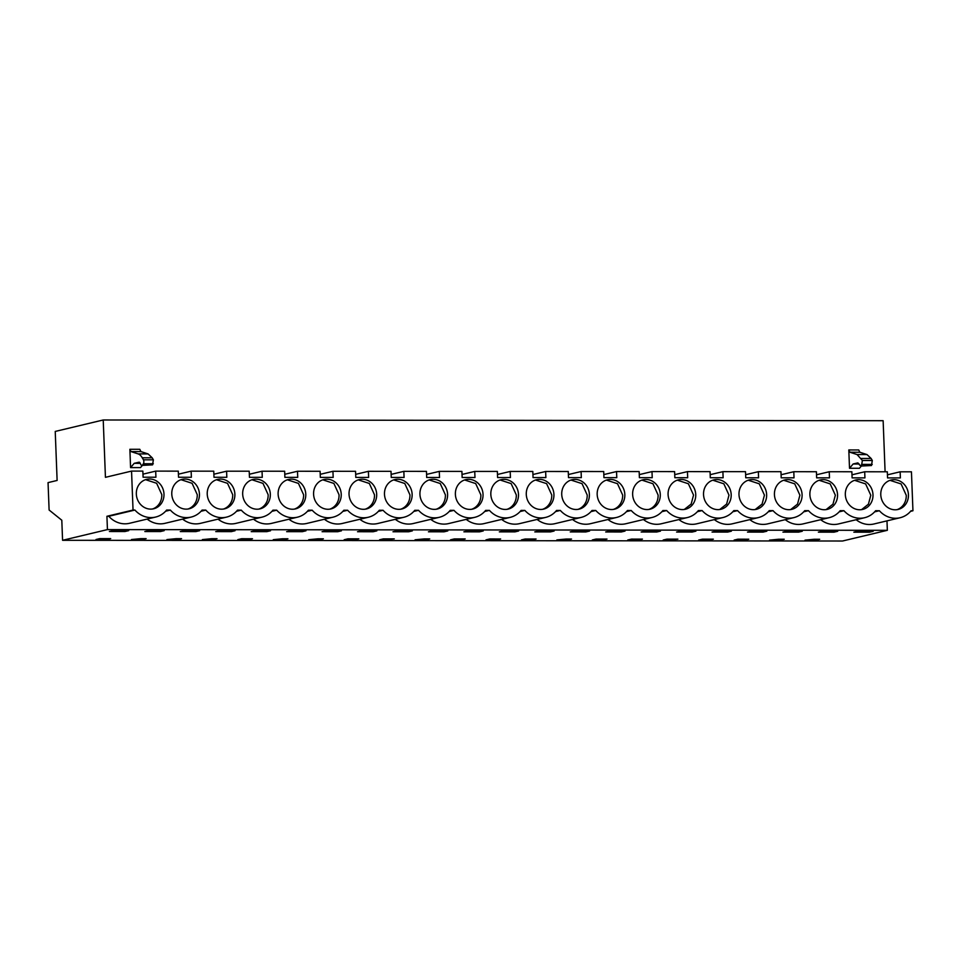 <?xml version="1.0" encoding="UTF-8"?>
<svg xmlns="http://www.w3.org/2000/svg" width="961" height="961" viewBox="0 0 961 961"><rect width="100%" height="100%" fill="white"/><g stroke="black" fill="none" stroke-linecap="round" stroke-linejoin="round"><path stroke-width="1.44" d="M910.596 511.324L912.95 510.759L911.064 510.759A23.641 21.514 -103.4 0 1 900.097 517.739A23.641 21.514 -103.4 0 1 895.568 518.267L895.46 518.267A23.641 21.514 -103.4 0 1 879.387 510.735L875.615 510.723A23.641 21.514 -103.4 0 1 864.648 517.703A23.641 21.514 -103.4 0 1 860.059 518.243A23.641 21.514 -103.4 0 1 843.938 510.699L840.166 510.699A23.641 21.514 -103.4 0 1 829.199 517.667A23.641 21.514 -103.4 0 1 824.61 518.207A23.641 21.514 -103.4 0 1 808.477 510.663L804.717 510.663A23.641 21.514 -103.4 0 1 793.75 517.643A23.641 21.514 -103.4 0 1 789.161 518.171A23.641 21.514 -103.4 0 1 773.028 510.639L769.268 510.627A23.641 21.514 -103.4 0 1 758.301 517.607A23.641 21.514 -103.4 0 1 753.712 518.147A23.641 21.514 -103.4 0 1 737.58 510.603L733.82 510.603A23.641 21.514 -103.4 0 1 722.84 517.571A23.641 21.514 -103.4 0 1 718.263 518.111A23.641 21.514 -103.4 0 1 702.131 510.567L698.371 510.567A23.641 21.514 -103.4 0 1 687.391 517.547A23.641 21.514 -103.4 0 1 682.815 518.075A23.641 21.514 -103.4 0 1 666.682 510.531L662.91 510.531A23.641 21.514 -103.4 0 1 651.942 517.511A23.641 21.514 -103.4 0 1 647.366 518.039A23.641 21.514 -103.4 0 1 631.233 510.507L627.461 510.495A23.641 21.514 -103.4 0 1 616.494 517.474A23.641 21.514 -103.4 0 1 611.917 518.015A23.641 21.514 -103.4 0 1 595.784 510.471L592.012 510.471A23.641 21.514 -103.4 0 1 581.045 517.438A23.641 21.514 -103.4 0 1 576.456 517.979A23.641 21.514 -103.4 0 1 560.335 510.435L556.563 510.435A23.641 21.514 -103.4 0 1 545.596 517.414A23.641 21.514 -103.4 0 1 541.007 517.943A23.641 21.514 -103.4 0 1 524.874 510.411L521.114 510.399A23.641 21.514 -103.4 0 1 510.147 517.378A23.641 21.514 -103.4 0 1 505.558 517.919A23.641 21.514 -103.4 0 1 489.425 510.375L485.665 510.375A23.641 21.514 -103.4 0 1 474.698 517.342A23.641 21.514 -103.4 0 1 470.109 517.883A23.641 21.514 -103.4 0 1 453.976 510.339L450.216 510.339A23.641 21.514 -103.4 0 1 439.249 517.318A23.641 21.514 -103.4 0 1 434.66 517.847A23.641 21.514 -103.4 0 1 418.528 510.303L414.768 510.303A23.641 21.514 -103.4 0 1 403.788 517.282A23.641 21.514 -103.4 0 1 399.211 517.811A23.641 21.514 -103.4 0 1 383.079 510.279L379.319 510.267A23.641 21.514 -103.4 0 1 368.339 517.246A23.641 21.514 -103.4 0 1 363.763 517.787A23.641 21.514 -103.4 0 1 347.63 510.243L343.858 510.243A23.641 21.514 -103.4 0 1 332.89 517.21A23.641 21.514 -103.4 0 1 328.314 517.751A23.641 21.514 -103.4 0 1 312.181 510.207L308.409 510.207A23.641 21.514 -103.4 0 1 297.442 517.186A23.641 21.514 -103.4 0 1 292.865 517.715A23.641 21.514 -103.4 0 1 276.732 510.183L272.96 510.171A23.641 21.514 -103.4 0 1 261.993 517.15A23.641 21.514 -103.4 0 1 257.404 517.691A23.641 21.514 -103.4 0 1 241.283 510.147L237.511 510.147A23.641 21.514 -103.4 0 1 226.544 517.114A23.641 21.514 -103.4 0 1 221.955 517.655A23.641 21.514 -103.4 0 1 205.822 510.111L202.062 510.111A23.641 21.514 -103.4 0 1 191.095 517.09A23.641 21.514 -103.4 0 1 186.506 517.619A23.641 21.514 -103.4 0 1 170.373 510.087L166.613 510.075A23.641 21.514 -103.4 0 1 155.646 517.054L129.519 523.289A23.641 21.514 76.6 0 1 124.942 523.817A23.641 21.514 76.6 0 1 108.809 516.285L106.923 516.285L107.44 529.595L62.573 540.298L61.804 520.225L49.107 510.015L48.05 482.614L57.119 480.452L55.233 431.441L103.223 419.981L883.135 420.702L885.093 471.791M886.979 520.862L887.339 530.316L842.485 541.019L62.573 540.298M912.95 510.759L911.448 471.815L900.145 471.803L887.423 474.842M106.923 516.285L133.038 510.051L131.549 471.094L142.853 471.106L143.093 477.221L155.922 477.233L155.694 471.118L178.302 471.142L178.542 477.257L191.371 477.269L191.143 471.154L213.762 471.178L213.991 477.281L226.82 477.293L226.592 471.19L237.896 471.19L249.211 471.202L249.44 477.317L262.281 477.329L262.041 471.214L284.66 471.238L284.888 477.353L297.73 477.365L297.49 471.25L320.109 471.274L320.337 477.389L333.179 477.401L332.938 471.286L355.558 471.298L355.798 477.413L368.628 477.425L368.387 471.31L391.007 471.334L391.247 477.449L404.076 477.461L403.836 471.346L426.456 471.37L426.696 477.485L439.525 477.497L439.297 471.383L461.905 471.407L462.145 477.509L474.974 477.521L474.746 471.419L497.354 471.431L497.594 477.545L510.423 477.557L510.195 471.443L532.814 471.467L533.043 477.581L545.872 477.593L545.644 471.479L568.263 471.503L568.492 477.617L581.333 477.629L581.093 471.515L603.712 471.527L603.94 477.641L616.782 477.653L616.542 471.539L639.161 471.563L639.389 477.677L652.231 477.689L651.99 471.575L674.61 471.599L674.85 477.713L687.68 477.725L687.439 471.611L710.059 471.635L710.299 477.737L723.128 477.749L722.888 471.647L745.508 471.659L745.748 477.773L758.577 477.785L758.349 471.671L780.957 471.695L781.197 477.809L794.026 477.821L793.798 471.707L816.418 471.731L816.646 477.845L829.475 477.845L829.247 471.743L840.551 471.743L851.866 471.755L852.095 477.869L864.924 477.881L864.696 471.767L887.315 471.791L887.544 477.905L900.385 477.917L900.145 471.803M103.223 419.981L105.434 477.329L131.549 471.094M107.44 529.595L887.339 530.316M856.167 519.733A23.641 21.514 76.6 0 0 873.981 523.973L900.097 517.739M820.718 519.697A23.641 21.514 76.6 0 0 833.944 524.478A23.641 21.514 76.6 0 0 838.521 523.937L864.648 517.703M785.269 519.661A23.641 21.514 76.6 0 0 798.495 524.442A23.641 21.514 76.6 0 0 803.072 523.901L829.199 517.667M749.82 519.625A23.641 21.514 76.6 0 0 763.046 524.406A23.641 21.514 76.6 0 0 767.623 523.877L793.75 517.643M714.371 519.601A23.641 21.514 76.6 0 0 727.597 524.37A23.641 21.514 76.6 0 0 732.174 523.841L758.301 517.607M678.922 519.565A23.641 21.514 76.6 0 0 692.148 524.346A23.641 21.514 76.6 0 0 696.725 523.805L722.84 517.571M643.474 519.529A23.641 21.514 76.6 0 0 656.687 524.31A23.641 21.514 76.6 0 0 661.276 523.769L687.391 517.547M608.013 519.505A23.641 21.514 76.6 0 0 621.238 524.274A23.641 21.514 76.6 0 0 625.827 523.745L651.942 517.511M572.564 519.469A23.641 21.514 76.6 0 0 585.79 524.25A23.641 21.514 76.6 0 0 590.378 523.709L616.494 517.474M537.115 519.433A23.641 21.514 76.6 0 0 550.341 524.213A23.641 21.514 76.6 0 0 554.929 523.673L581.045 517.438M501.666 519.396A23.641 21.514 76.6 0 0 514.892 524.177A23.641 21.514 76.6 0 0 519.469 523.649L545.596 517.414M466.217 519.372A23.641 21.514 76.6 0 0 479.443 524.153A23.641 21.514 76.6 0 0 484.02 523.613L510.147 517.378M430.768 519.336A23.641 21.514 76.6 0 0 443.994 524.117A23.641 21.514 76.6 0 0 448.571 523.577L474.698 517.342M395.319 519.3A23.641 21.514 76.6 0 0 408.545 524.081A23.641 21.514 76.6 0 0 413.122 523.553L439.249 517.318M359.87 519.276A23.641 21.514 76.6 0 0 373.084 524.045A23.641 21.514 76.6 0 0 377.673 523.517L403.788 517.282M324.422 519.24A23.641 21.514 76.6 0 0 337.635 524.021A23.641 21.514 76.6 0 0 342.224 523.481L368.339 517.246M288.961 519.204A23.641 21.514 76.6 0 0 302.186 523.985A23.641 21.514 76.6 0 0 306.775 523.445L332.89 517.21M253.512 519.168A23.641 21.514 76.6 0 0 266.738 523.949A23.641 21.514 76.6 0 0 271.326 523.421L297.442 517.186M218.063 519.144A23.641 21.514 76.6 0 0 231.289 523.925A23.641 21.514 76.6 0 0 235.877 523.385L261.993 517.15M182.614 519.108A23.641 21.514 76.6 0 0 195.84 523.889A23.641 21.514 76.6 0 0 200.417 523.349L226.544 517.114M147.165 519.072A23.641 21.514 76.6 0 0 160.391 523.853A23.641 21.514 76.6 0 0 164.968 523.325L191.095 517.09M869.441 532.202L853.836 532.19L857.584 531.301L873.177 531.313L869.441 532.202L869.405 531.313M815.937 540.166L805.018 540.154L814.231 539.265L819.685 539.277L815.937 540.166L815.901 539.265M231.337 531.625L235.073 530.724L219.48 530.712L215.732 531.601L231.337 531.625L231.301 530.724M461.436 539.842L450.517 539.83L454.265 538.941L465.184 538.941L461.436 539.842L461.4 538.941M496.885 539.878L500.633 538.977L489.714 538.965L485.966 539.866L496.885 539.878L496.849 538.977M550.389 531.913L554.125 531.025L538.532 531.001L534.784 531.901L550.389 531.913L550.353 531.013M514.94 531.877L518.676 530.989L503.071 530.977L499.336 531.865L514.94 531.877L514.904 530.989M479.491 531.853L483.227 530.952L467.623 530.94L463.887 531.829L479.491 531.853L479.455 530.952M385.073 539.77L379.607 539.77L383.367 538.869L394.286 538.881L385.073 539.77M408.581 531.781L412.329 530.892L396.725 530.88L392.989 531.769L408.581 531.781L408.545 530.892M284.18 539.674L287.928 538.785L282.474 538.773L273.26 539.674L284.18 539.674L284.144 538.785M302.234 531.685L305.97 530.796L290.378 530.784L286.63 531.673L302.234 531.685L302.198 530.784M319.629 539.71L308.709 539.698L317.923 538.809L323.389 538.821L319.629 539.71L319.593 538.809M355.077 539.746L358.837 538.845L347.918 538.833L344.158 539.734L355.077 539.746L355.041 538.845M337.683 531.721L341.419 530.82L325.827 530.808L322.091 531.709L337.683 531.721L337.647 530.82M444.03 531.817L447.778 530.928L432.174 530.904L428.438 531.805L444.03 531.817L444.006 530.916M424.269 538.905L429.735 538.917L425.975 539.806L415.068 539.794L424.269 538.905M532.334 539.902L521.415 539.902L525.162 539.001L536.082 539.013L532.334 539.902L532.298 539.013M709.578 540.07L713.338 539.169L702.419 539.169L698.659 540.058L709.578 540.07L709.542 539.169M727.633 532.082L731.381 531.181L715.777 531.169L712.041 532.058L727.633 532.082L727.597 531.181M745.027 540.106L748.787 539.205L737.868 539.193L734.12 540.094L745.027 540.106L745.003 539.205M780.488 540.13L784.236 539.241L778.782 539.229L769.569 540.13L780.488 540.13L780.452 539.241M833.992 532.178L837.728 531.277L822.135 531.265L818.388 532.154L833.992 532.178L833.956 531.277M798.543 532.142L802.279 531.253L786.675 531.229L782.939 532.13L798.543 532.142L798.507 531.241M763.082 532.106L766.83 531.217L751.226 531.205L747.49 532.094L763.082 532.106L763.058 531.217M666.97 539.133L677.889 539.145L668.676 540.034L663.21 540.022L666.97 539.133M692.184 532.046L695.932 531.157L680.328 531.133L676.592 532.034L692.184 532.046L692.148 531.145M566.077 539.037L571.531 539.049L567.783 539.938L556.863 539.926L566.077 539.037M585.838 531.95L589.573 531.049L573.981 531.037L570.233 531.926L585.838 531.95L585.802 531.049M603.232 539.974L606.992 539.073L596.072 539.061L592.312 539.962L603.232 539.974L603.196 539.073M638.681 540.01L642.441 539.109L631.521 539.097L627.761 539.998L638.681 540.01L638.645 539.109M621.287 531.974L625.022 531.085L609.43 531.073L605.694 531.962L621.287 531.974L621.25 531.085M656.735 532.01L641.143 531.998L644.879 531.109L660.471 531.121L656.735 532.01L656.699 531.121M241.559 538.737L252.479 538.749L248.731 539.65L237.811 539.638L241.559 538.737M266.786 531.649L270.521 530.76L254.929 530.748L251.181 531.637L266.786 531.649L266.75 530.76M140.678 538.653L146.132 538.653L142.384 539.553L131.465 539.541L140.678 538.653M160.439 531.553L164.175 530.664L148.571 530.652L144.835 531.541L160.439 531.553L160.403 530.664M176.127 538.677L181.581 538.689L177.833 539.577L166.914 539.577L176.127 538.677M211.576 538.713L217.03 538.713L213.282 539.614L202.363 539.601L211.576 538.713M195.888 531.589L199.624 530.7L184.019 530.676L180.284 531.577L195.888 531.589L195.852 530.688M110.683 538.616L106.923 539.517L96.004 539.505L99.764 538.616L110.683 538.616M373.132 531.745L357.54 531.733L361.276 530.844L376.88 530.856L373.132 531.745L373.096 530.856M124.978 531.517L109.386 531.505L113.122 530.616L128.726 530.628L124.978 531.517L124.954 530.628M849.512 468.271L848.803 449.94L849.944 452.247L857.08 454.565L862.377 460.475L861.549 465.52L859.747 465.172L857.885 462.866L853.128 463.995L849.512 468.271L859.434 468.271L861.32 466.061M848.803 449.94L858.726 449.952L859.867 452.259L867.002 454.577L871.11 458.457L872.3 460.475L871.471 465.532L860.744 466.061L871.471 465.532M130.576 467.611L134.204 463.334L138.961 462.205A3.88 1.574 -89.9 0 1 139.105 462.181A3.88 1.574 -89.9 0 1 140.102 463.07L140.811 464.511A3.88 1.574 -89.9 0 0 141.808 465.4A3.88 1.574 -89.9 0 0 142.612 464.86L143.381 463.731A2.33 0.937 -89.9 0 0 143.441 459.814L142.252 457.796A23.268 9.43 -89.9 0 0 138.144 453.904L131.008 451.586L129.879 449.28L130.576 467.611L140.498 467.611L142.384 465.4M129.879 449.28L139.801 449.292L140.931 451.598L148.078 453.916L152.186 457.796L142.252 457.796M155.646 517.054A23.641 21.514 -103.4 0 1 151.057 517.595A23.641 21.514 -103.4 0 1 134.924 510.051L133.038 510.051M908.433 494.759A15.124 13.766 -103.4 0 1 898.115 509.45A15.124 13.766 -103.4 0 1 880.781 494.735A15.124 13.766 -103.4 0 1 891.099 480.032A15.124 13.766 -103.4 0 1 908.433 494.759M668.087 494.543A15.124 13.766 -103.4 0 1 678.394 479.839A15.124 13.766 -103.4 0 1 695.74 494.567A15.124 13.766 -103.4 0 1 685.421 509.258A15.124 13.766 -103.4 0 1 668.087 494.543M731.189 494.591A15.124 13.766 -103.4 0 1 720.87 509.294A15.124 13.766 -103.4 0 1 703.536 494.567A15.124 13.766 -103.4 0 1 713.843 479.875A15.124 13.766 -103.4 0 1 731.189 494.591M270.329 494.17A15.124 13.766 -103.4 0 1 260.011 508.874A15.124 13.766 -103.4 0 1 242.677 494.146A15.124 13.766 -103.4 0 1 252.995 479.455A15.124 13.766 -103.4 0 1 270.329 494.17M278.125 494.182A15.124 13.766 -103.4 0 1 288.444 479.479A15.124 13.766 -103.4 0 1 305.778 494.206A15.124 13.766 -103.4 0 1 295.471 508.898A15.124 13.766 -103.4 0 1 278.125 494.182M234.88 494.134A15.124 13.766 -103.4 0 1 224.562 508.837A15.124 13.766 -103.4 0 1 207.228 494.11A15.124 13.766 -103.4 0 1 217.546 479.419A15.124 13.766 -103.4 0 1 234.88 494.134M809.883 494.663A15.124 13.766 -103.4 0 1 820.201 479.971A15.124 13.766 -103.4 0 1 837.536 494.699A15.124 13.766 -103.4 0 1 827.217 509.39A15.124 13.766 -103.4 0 1 809.883 494.663M738.985 494.603A15.124 13.766 -103.4 0 1 749.304 479.911A15.124 13.766 -103.4 0 1 766.638 494.627A15.124 13.766 -103.4 0 1 756.319 509.33A15.124 13.766 -103.4 0 1 738.985 494.603M624.83 494.495A15.124 13.766 -103.4 0 1 614.523 509.198A15.124 13.766 -103.4 0 1 597.177 494.471A15.124 13.766 -103.4 0 1 607.496 479.779A15.124 13.766 -103.4 0 1 624.83 494.495M341.227 494.242A15.124 13.766 -103.4 0 1 330.92 508.934A15.124 13.766 -103.4 0 1 313.586 494.206A15.124 13.766 -103.4 0 1 323.893 479.515A15.124 13.766 -103.4 0 1 341.227 494.242M455.382 494.338A15.124 13.766 -103.4 0 1 465.701 479.647A15.124 13.766 -103.4 0 1 483.035 494.362A15.124 13.766 -103.4 0 1 472.716 509.066A15.124 13.766 -103.4 0 1 455.382 494.338M526.28 494.41A15.124 13.766 -103.4 0 1 536.598 479.707A15.124 13.766 -103.4 0 1 553.932 494.435A15.124 13.766 -103.4 0 1 543.614 509.126A15.124 13.766 -103.4 0 1 526.28 494.41M589.381 494.471A15.124 13.766 -103.4 0 1 579.063 509.162A15.124 13.766 -103.4 0 1 561.729 494.435A15.124 13.766 -103.4 0 1 572.047 479.743A15.124 13.766 -103.4 0 1 589.381 494.471M490.831 494.374A15.124 13.766 -103.4 0 1 501.149 479.683A15.124 13.766 -103.4 0 1 518.484 494.398A15.124 13.766 -103.4 0 1 508.165 509.102A15.124 13.766 -103.4 0 1 490.831 494.374M349.035 494.242A15.124 13.766 -103.4 0 1 359.342 479.551A15.124 13.766 -103.4 0 1 376.676 494.266A15.124 13.766 -103.4 0 1 366.369 508.97A15.124 13.766 -103.4 0 1 349.035 494.242M632.638 494.507A15.124 13.766 -103.4 0 1 642.945 479.803A15.124 13.766 -103.4 0 1 660.279 494.531A15.124 13.766 -103.4 0 1 649.972 509.222A15.124 13.766 -103.4 0 1 632.638 494.507M199.432 494.11A15.124 13.766 -103.4 0 1 189.113 508.801A15.124 13.766 -103.4 0 1 171.779 494.086A15.124 13.766 -103.4 0 1 182.097 479.383A15.124 13.766 -103.4 0 1 199.432 494.11M163.983 494.074A15.124 13.766 -103.4 0 1 153.664 508.777A15.124 13.766 -103.4 0 1 136.33 494.05A15.124 13.766 -103.4 0 1 146.649 479.347A15.124 13.766 -103.4 0 1 163.983 494.074M384.484 494.278A15.124 13.766 -103.4 0 1 394.791 479.575A15.124 13.766 -103.4 0 1 412.137 494.302A15.124 13.766 -103.4 0 1 401.818 508.994A15.124 13.766 -103.4 0 1 384.484 494.278M802.087 494.663A15.124 13.766 -103.4 0 1 791.768 509.354A15.124 13.766 -103.4 0 1 774.434 494.639A15.124 13.766 -103.4 0 1 784.753 479.935A15.124 13.766 -103.4 0 1 802.087 494.663M845.332 494.699A15.124 13.766 -103.4 0 1 855.65 480.007A15.124 13.766 -103.4 0 1 872.984 494.723A15.124 13.766 -103.4 0 1 862.666 509.426A15.124 13.766 -103.4 0 1 845.332 494.699M447.586 494.338A15.124 13.766 -103.4 0 1 437.267 509.03A15.124 13.766 -103.4 0 1 419.933 494.314A15.124 13.766 -103.4 0 1 430.252 479.611A15.124 13.766 -103.4 0 1 447.586 494.338M108.809 516.285L134.924 510.051M874.618 511.865L879.387 510.735M165.616 511.216L170.373 510.087M839.169 511.841L843.938 510.699M803.72 511.805L808.477 510.663M768.271 511.769L773.028 510.639M732.823 511.732L737.58 510.603M697.374 511.708L702.131 510.567M661.913 511.672L666.682 510.531M626.464 511.636L631.233 510.507M591.015 511.612L595.784 510.471M555.566 511.576L560.335 510.435M520.117 511.54L524.874 510.411M484.668 511.516L489.425 510.375M449.219 511.48L453.976 510.339M413.771 511.444L418.528 510.303M378.322 511.408L383.079 510.279M342.861 511.384L347.63 510.243M307.412 511.348L312.181 510.207M271.963 511.312L276.732 510.183M236.514 511.288L241.283 510.147M201.065 511.252L205.822 510.111M390.526 539.782L390.49 538.881M425.975 539.806L425.951 538.905M674.129 540.034L674.093 539.133M567.783 539.938L567.747 539.037M248.731 539.65L248.695 538.749M142.384 539.553L142.348 538.653M177.833 539.577L177.797 538.677M213.282 539.614L213.246 538.713M106.923 539.517L106.899 538.616M155.694 471.118L142.973 474.157M191.143 471.154L178.422 474.181M226.592 471.19L213.871 474.217M262.041 471.214L249.319 474.253M297.49 471.25L284.78 474.29M332.938 471.286L320.229 474.314M368.387 471.31L355.678 474.35M403.836 471.346L391.127 474.386M439.297 471.383L426.576 474.41M474.746 471.419L462.025 474.446M510.195 471.443L497.474 474.482M545.644 471.479L532.923 474.518M581.093 471.515L568.371 474.542M616.542 471.539L603.832 474.578M651.99 471.575L639.281 474.614M687.439 471.611L674.73 474.638M722.888 471.647L710.179 474.674M758.349 471.671L745.628 474.71M793.798 471.707L781.077 474.746M829.247 471.743L816.526 474.77M864.696 471.767L851.975 474.806M853.128 463.995L859.17 464.007M849.944 452.247L859.867 452.259M141.808 465.4L152.535 464.872L153.376 459.826L152.186 457.796M134.204 463.334L140.246 463.346M131.008 451.586L140.931 451.598M897.009 509.666A15.124 13.766 76.6 0 0 906.247 495.275L901.094 483.948L890.018 480.344M684.304 509.474L691.175 504.032L693.542 495.083L688.388 483.755L677.313 480.152M719.753 509.51L726.624 504.069L728.991 495.119L723.837 483.791L712.762 480.188M258.905 509.078A15.124 13.766 76.6 0 0 268.143 494.699L262.978 483.371L251.914 479.755M294.354 509.114A15.124 13.766 76.6 0 0 303.592 494.723L298.439 483.395L287.363 479.791M223.457 509.054A15.124 13.766 76.6 0 0 232.694 494.663L227.529 483.335L216.465 479.731M826.112 509.606L832.971 504.165L835.349 495.215L830.184 483.888L819.12 480.284M755.202 509.534L762.073 504.105L764.439 495.155L759.286 483.827L748.211 480.212M613.406 509.402A15.124 13.766 76.6 0 0 622.644 495.023L617.491 483.695L606.415 480.092M329.815 509.15A15.124 13.766 76.6 0 0 339.041 494.759L333.887 483.431L322.812 479.827M471.611 509.282A15.124 13.766 76.6 0 0 480.848 494.891L475.683 483.563L464.607 479.959M542.509 509.342A15.124 13.766 76.6 0 0 551.746 494.951L546.581 483.623L535.517 480.019M577.957 509.378A15.124 13.766 76.6 0 0 587.195 494.987L582.042 483.659L570.966 480.056M507.06 509.306A15.124 13.766 76.6 0 0 516.297 494.927L511.132 483.599L500.068 479.983M365.264 509.174A15.124 13.766 76.6 0 0 374.49 494.795L369.336 483.467L358.261 479.863M648.867 509.438A15.124 13.766 76.6 0 0 658.093 495.047L652.939 483.731L641.864 480.116M188.008 509.018A15.124 13.766 76.6 0 0 197.245 494.627L192.08 483.299L181.016 479.695M152.559 508.982A15.124 13.766 76.6 0 0 161.796 494.603L156.631 483.275L145.555 479.659M400.713 509.21A15.124 13.766 76.6 0 0 409.939 494.831L404.785 483.503L393.71 479.887M790.663 509.57L797.522 504.129L799.9 495.179L794.735 483.851L783.659 480.248M861.561 509.63L868.42 504.201L870.798 495.251L865.633 483.924L854.569 480.32M436.162 509.246A15.124 13.766 76.6 0 0 445.387 494.855L440.234 483.527L429.159 479.923M857.08 454.565L867.002 454.577M861.188 458.457L871.11 458.457M862.377 460.475L872.3 460.475M862.317 464.391L872.24 464.403M138.144 453.904L148.078 453.916M153.376 459.826L143.441 459.814M153.316 463.743L143.381 463.731M152.535 464.872L142.612 464.86"/></g></svg>
